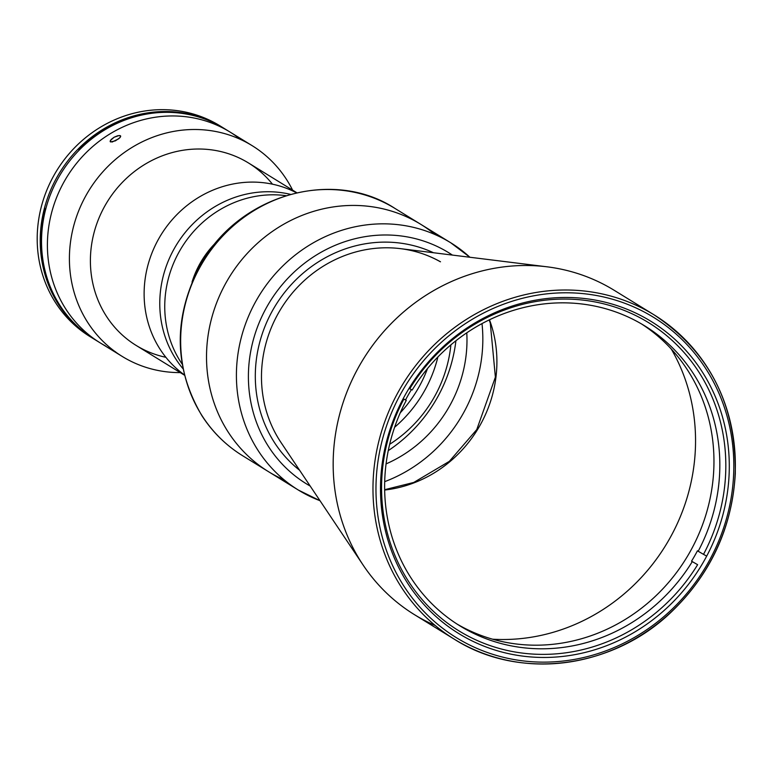 <?xml version="1.0" encoding="UTF-8"?>
<svg xmlns="http://www.w3.org/2000/svg" width="774" height="774" viewBox="0 0 774 774"><rect width="100%" height="100%" fill="white"/><g stroke="black" fill="none" stroke-linecap="round" stroke-linejoin="round"><path stroke-width="1.16" d="M435.123 234.599A145.231 135.392 121.6 0 0 226.724 281.533A145.231 135.392 -58.4 0 1 420.824 224.354A145.231 135.392 121.6 0 0 416.625 221.886A145.231 135.392 121.6 0 0 228.04 279.279A145.231 135.392 121.6 0 0 268.53 471.685A145.231 135.392 -58.4 0 1 226.724 281.533A145.231 135.392 121.6 0 0 284.116 479.851M384.697 481.651A145.231 135.392 121.6 0 0 482.009 323.6A145.231 135.392 -58.4 0 1 384.697 481.651A145.231 135.392 121.6 0 0 482.009 323.6M319.991 500.691A145.231 135.392 -58.4 0 1 298.416 490.087A145.231 135.392 -58.4 0 1 257.926 297.68A145.231 135.392 -58.4 0 1 446.511 240.288A145.231 135.392 -58.4 0 1 450.71 242.755A145.231 135.392 -58.4 0 1 469.886 257.249M298.416 490.087L242.668 455.76A145.231 135.392 -58.4 0 1 200.863 265.608A145.231 135.392 121.6 0 0 242.668 455.76C226.192 445.563 212.627 432.24 201.975 415.812C173.589 367.524 173.037 317.33 200.321 265.25C237.821 195.387 332.414 167.445 394.953 208.429A145.231 135.392 121.6 0 0 200.863 265.608A145.231 135.392 -58.4 0 1 394.953 208.429L450.71 242.755A145.231 135.392 121.6 0 0 446.511 240.288A145.231 135.392 121.6 0 0 257.926 297.68A145.231 135.392 121.6 0 0 298.416 490.087L320.01 500.72M444.731 250.36A135.702 126.51 -58.4 0 1 452.403 255.081A135.702 126.51 121.6 0 0 444.731 250.36A135.702 126.51 121.6 0 0 267.311 306.059A135.702 126.51 121.6 0 0 310.181 486.053A135.702 126.51 -58.4 0 1 267.311 306.059A135.702 126.51 -58.4 0 1 444.731 250.36M299.567 470.215A128.445 119.738 -58.4 0 1 275.534 305.449A128.445 119.738 -58.4 0 1 433.479 252.74A128.445 119.738 121.6 0 0 275.534 305.449A128.445 119.738 121.6 0 0 299.567 470.215M489.487 319.788A123.734 115.355 -58.4 0 1 384.659 490.039A123.734 115.355 121.6 0 0 489.487 319.788M435.269 625.527A190.462 177.556 -58.4 0 1 363.238 565.233A190.462 177.556 -58.4 0 1 363.17 359.407A190.462 177.556 -58.4 0 1 546.986 266.807L400.381 248.638A123.734 115.355 121.6 0 0 280.962 308.787A123.734 115.355 121.6 0 0 281.01 442.505A123.734 115.355 -58.4 0 1 280.962 308.787A123.734 115.355 -58.4 0 1 400.381 248.638A123.734 115.355 -58.4 0 1 440.493 261.796M671.261 349.016A190.462 177.556 -58.4 0 1 665.553 545.593A190.462 177.556 -58.4 0 1 492.593 639.198A190.462 177.556 121.6 0 0 665.553 545.593A190.462 177.556 121.6 0 0 671.261 349.016M546.986 266.807A190.462 177.556 -58.4 0 1 608.722 287.077A190.462 177.556 121.6 0 0 361.39 362.338A190.462 177.556 121.6 0 0 414.496 614.691L454.299 639.198A190.462 177.556 -58.4 0 1 401.203 386.845A190.462 177.556 -58.4 0 1 648.525 311.583A190.462 177.556 -58.4 0 1 654.03 314.825A190.462 177.556 -58.4 0 1 705.356 570.109A190.462 177.556 -58.4 0 1 454.299 639.198C518.764 680.385 611.266 669.113 670.352 612.921C710.397 574.734 732.04 528.342 735.3 473.736C736.161 404.328 709.071 351.367 654.03 314.825A190.462 177.556 121.6 0 0 648.525 311.583A190.462 177.556 121.6 0 0 401.203 386.845A190.462 177.556 121.6 0 0 454.299 639.198M654.03 314.825L614.227 290.318A190.462 177.556 121.6 0 0 608.722 287.077M648.08 314.099A188.082 175.34 -58.4 0 1 640.601 633.722A188.082 175.34 -58.4 0 1 376.019 484.572A188.082 175.34 -58.4 0 1 648.08 314.099A188.082 175.34 121.6 0 0 376.019 484.572A188.082 175.34 121.6 0 0 640.601 633.722A188.082 175.34 121.6 0 0 648.08 314.099M645.719 318.24A183.322 170.899 -58.4 0 1 638.434 629.765A183.322 170.899 -58.4 0 1 380.547 484.389A183.322 170.899 -58.4 0 1 645.719 318.24A183.322 170.899 121.6 0 0 407.666 390.686A183.322 170.899 121.6 0 0 458.779 633.567A183.322 170.899 121.6 0 0 700.422 567.071A183.322 170.899 121.6 0 0 651.021 321.365A183.322 170.899 121.6 0 0 645.719 318.24M400.274 412.794A126.181 117.629 121.6 0 0 427.538 368.501A126.181 117.629 -58.4 0 1 400.274 412.794M450.884 344.865A126.181 117.629 -58.4 0 1 389.67 444.276M691.55 561.15L692.285 561.605A176.182 164.243 -58.4 0 1 464.951 628.846A176.182 164.243 -58.4 0 1 406.273 400.371L403.873 399.094A180.942 168.684 121.6 0 0 464.052 633.877A180.942 168.684 121.6 0 0 697.626 564.691L692.285 561.605L697.626 564.691A180.942 168.684 -58.4 0 1 464.052 633.877A180.942 168.684 -58.4 0 1 403.873 399.094L405.547 399.926A176.182 164.243 -58.4 0 1 411.41 389.632A176.182 164.243 121.6 0 0 405.547 399.926L406.273 400.371A176.182 164.243 121.6 0 0 459.853 625.837A176.182 164.243 121.6 0 0 692.285 561.605L691.55 561.15A176.182 164.243 121.6 0 0 694.588 556.032A176.182 164.243 121.6 0 0 697.451 550.817A176.182 164.243 -58.4 0 1 691.55 561.15M698.187 551.262L703.518 554.348A180.942 168.684 121.6 0 0 643.339 319.565A180.942 168.684 121.6 0 0 409.775 388.761L412.174 390.038A176.182 164.243 -58.4 0 1 639.508 322.797A176.182 164.243 -58.4 0 1 698.187 551.262A176.182 164.243 121.6 0 0 644.607 325.796A176.182 164.243 121.6 0 0 412.174 390.038L409.775 388.761A180.942 168.684 -58.4 0 1 643.339 319.565A180.942 168.684 -58.4 0 1 703.518 554.348L698.187 551.262M641.646 324.025A176.182 164.243 -58.4 0 1 689.45 552.868A176.182 164.243 -58.4 0 1 456.941 623.999M706.681 556.129L703.518 554.348L706.681 556.129M174.682 247.874A107.131 99.875 121.6 0 0 182.974 368.695A107.131 99.875 -58.4 0 1 174.682 247.874A107.131 99.875 -58.4 0 1 290.337 194.322A107.131 99.875 121.6 0 0 174.682 247.874M159.028 238.237A107.131 99.875 121.6 0 0 184.347 374.839A107.131 99.875 -58.4 0 1 159.028 238.237A107.131 99.875 -58.4 0 1 296.442 192.784A107.131 99.875 121.6 0 0 159.028 238.237M394.624 427.248A126.181 117.629 121.6 0 0 437.9 356.959M466.78 332.82A128.561 119.854 -58.4 0 1 386.071 463.897M388.258 450.632A145.231 135.392 121.6 0 0 455.925 340.744A145.231 135.392 -58.4 0 1 388.258 450.632M290.337 194.322A107.131 99.875 121.6 0 0 182.316 236.196A107.131 99.875 121.6 0 0 172.225 352.992A107.131 99.875 121.6 0 0 182.974 368.695M177.198 356.05A107.131 99.875 -58.4 0 1 184.328 243.433A107.131 99.875 -58.4 0 1 285.848 195.648A107.131 99.875 121.6 0 0 184.328 243.433A107.131 99.875 121.6 0 0 177.198 356.05A107.131 99.875 121.6 0 0 182.132 364.09A107.131 99.875 -58.4 0 1 177.198 356.05M192.029 282.075A89.997 83.892 -58.4 0 1 217.068 241.411A89.997 83.892 121.6 0 0 192.029 282.075M196.983 271.413A89.997 83.892 -58.4 0 1 209.793 250.621A89.997 83.892 121.6 0 0 201.076 263.402A89.997 83.892 121.6 0 0 196.983 271.413M296.771 192.707L248.493 162.975A107.131 99.875 121.6 0 0 105.303 205.158A107.131 99.875 121.6 0 0 136.147 345.436L184.435 375.167M86.63 194.371A123.801 115.413 121.6 0 0 180.255 372.604A123.801 115.413 -58.4 0 1 122.273 356.466A123.801 115.413 -58.4 0 1 86.63 194.371A123.801 115.413 -58.4 0 1 252.092 145.628A123.801 115.413 -58.4 0 1 292.601 190.143A123.801 115.413 121.6 0 0 192.213 129.519A123.801 115.413 121.6 0 0 86.63 194.371M165.888 357.307A107.131 99.875 -58.4 0 1 105.303 205.158A107.131 99.875 -58.4 0 1 272.477 184.193M115.626 351.88L114.92 351.628L115.558 351.909M113.778 351.048L111.214 349.616M109.492 348.59L106.319 346.636M110.459 141.942L115.413 140.839L119.902 137.724L120.686 136.05L119.119 135.508L114.117 137.23L110.372 140.51L110.459 141.942L110.121 141.381L112.133 142.039L118.712 138.788L120.589 136.775L120.173 135.614L120.686 136.05M240.675 139.513A123.801 115.413 121.6 0 0 64.629 180.816A123.801 115.413 121.6 0 0 100.262 342.921A123.801 115.413 -58.4 0 1 64.629 180.816A123.801 115.413 -58.4 0 1 230.081 132.073A123.801 115.413 121.6 0 0 64.629 180.816A123.801 115.413 121.6 0 0 105.409 345.891M110.121 141.381L111.195 139.436L114.117 137.23L117.638 135.76L120.173 135.614M115.103 351.541L114.049 350.951M105.699 346.249L122.273 356.466M97.36 341.063A123.801 115.413 -58.4 0 1 58.756 177.198A123.801 115.413 -58.4 0 1 227.121 130.313M252.092 145.628L224.218 128.465A123.801 115.413 121.6 0 0 58.756 177.198A123.801 115.413 121.6 0 0 94.389 339.302L105.651 346.23M91.574 337.551A123.801 115.413 -58.4 0 1 54.422 174.537A123.801 115.413 -58.4 0 1 221.383 126.733M57.44 176.395A123.801 115.413 121.6 0 0 93.741 338.896A123.801 115.413 -58.4 0 1 93.083 338.499A123.801 115.413 -58.4 0 1 57.44 176.395A123.801 115.413 -58.4 0 1 222.902 127.652A123.801 115.413 -58.4 0 1 223.56 128.058A123.801 115.413 121.6 0 0 57.44 176.395M222.902 127.652L219.884 125.794A123.801 115.413 121.6 0 0 54.422 174.537A123.801 115.413 121.6 0 0 90.055 336.632L93.083 338.499M188.459 114.465A123.327 114.968 121.6 0 0 78.648 149.401L78.938 149.585A123.327 114.968 -58.4 0 1 175.253 112.656A123.327 114.968 121.6 0 0 78.938 149.585L79.238 149.759A123.327 114.968 -58.4 0 1 145.396 114.31A123.327 114.968 121.6 0 0 79.238 149.759L79.432 149.885M45.801 208.835L45.608 208.719A123.327 114.968 121.6 0 0 46.276 275.292A123.327 114.968 -58.4 0 1 45.608 208.719L45.318 208.535A123.327 114.968 121.6 0 0 58.234 302.702A123.327 114.968 -58.4 0 1 45.318 208.535L45.018 208.351A123.327 114.968 121.6 0 0 65.8 313.683M469.924 257.258L450.71 242.755M489.187 319.933L490.29 323.106L495.389 377.141L476.765 429.589L449.336 461.352L413.79 482.444L384.649 489.7M400.381 248.638C414.612 250.418 427.906 254.781 440.261 261.718M363.238 565.233L281.01 442.505"/></g></svg>
